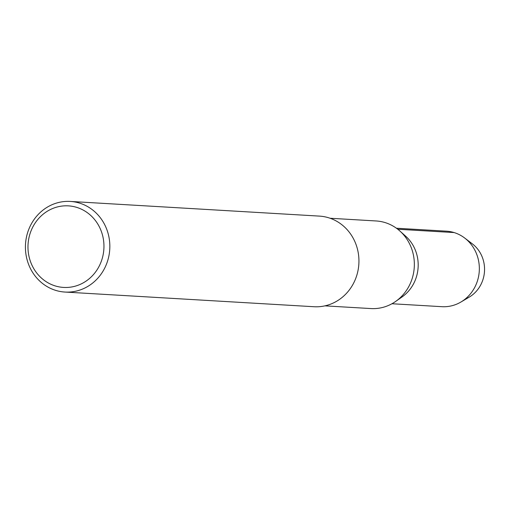 <?xml version="1.0" encoding="UTF-8"?>
<svg xmlns="http://www.w3.org/2000/svg" width="510" height="510" viewBox="0 0 510 510"><rect width="100%" height="100%" fill="white"/><g stroke="black" fill="none" stroke-linecap="round" stroke-linejoin="round"><path stroke-width="0.76" d="M468.486 241.383A31.473 29.261 93.4 0 1 484.5 271.307A31.473 29.261 93.4 0 1 465.082 299.14M330.097 218.255L376.131 220.964A43.879 40.794 93.4 0 1 385.088 222.583A43.879 40.794 93.4 0 1 399.814 230.953A43.879 40.794 93.4 0 1 395.658 301.429A43.879 40.794 93.4 0 1 371 308.569M399.814 230.953L405.648 236.175A37.823 35.171 93.4 0 1 402.071 296.935L395.658 301.429M76.71 207.372A40.851 37.982 93.4 0 1 92.151 275.993A40.851 37.982 93.4 0 1 29.032 256.568A40.851 37.982 93.4 0 1 76.71 207.372M79.566 203.107A45.39 42.203 93.4 0 1 109.204 254.241A45.39 42.203 93.4 0 1 64.993 292.058A45.39 42.203 93.4 0 1 25.5 244.277A45.39 42.203 93.4 0 1 70.297 201.431A45.39 42.203 93.4 0 1 79.566 203.107M70.303 201.431L319.4 216.106A45.39 42.203 93.4 0 1 328.669 217.783A45.39 42.203 93.4 0 1 358.3 268.923A45.39 42.203 93.4 0 1 314.09 306.733M446.39 231.17A37.823 35.171 93.4 0 1 454.117 232.566A37.823 35.171 93.4 0 1 464.674 238.017A37.823 35.171 93.4 0 1 460.906 302.035A37.823 35.171 93.4 0 1 441.972 306.688M464.674 238.017L472.349 243.863A31.473 29.261 93.4 0 1 469.213 297.126L460.906 302.035M402.715 233.822A37.823 35.171 93.4 0 1 398.877 298.924M397.774 229.245L454.117 232.566M324.934 305.86L370.968 308.569M64.961 292.051L314.058 306.733M391.96 303.743L441.947 306.688M396.41 228.225L446.397 231.17"/></g></svg>
